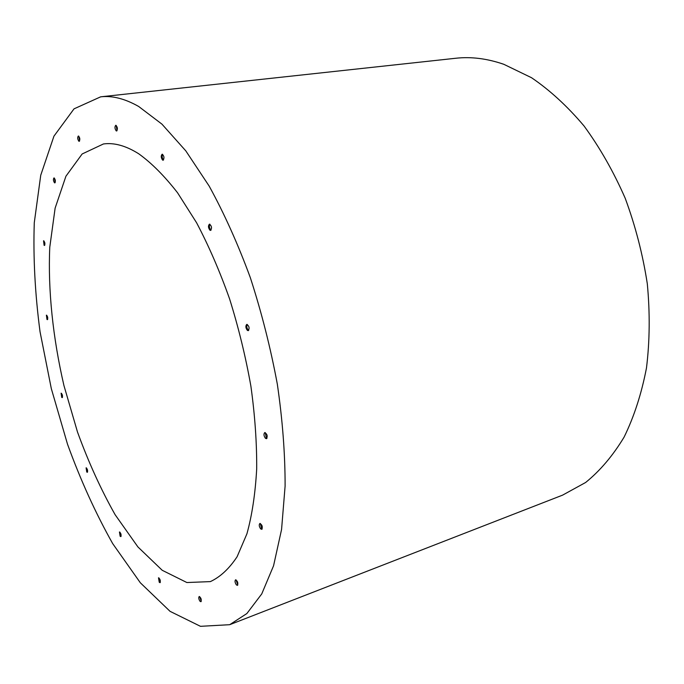 <?xml version="1.0" encoding="UTF-8"?>
<svg xmlns="http://www.w3.org/2000/svg" width="684" height="684" viewBox="0 0 684 684"><rect width="100%" height="100%" fill="white"/><g stroke="black" fill="none" stroke-linecap="round" stroke-linejoin="round"><path stroke-width="1.03" d="M47.7 319.325L46.811 315.333M62.5 397.276L61.526 393.351M87.603 471.943L86.526 467.959M121.111 536.247L119.88 532.101M160.347 582.323L158.936 577.903M201.258 601.364L199.651 596.585M237.784 585.017L236.023 579.852M44.811 245.137L43.981 240.948M55.199 182.594L54.404 178.105M79.575 141.058L78.797 136.167M117.024 130.73L116.22 125.428M163.527 159.988L163.502 159.97C162.065 158.218 161.775 156.337 162.63 154.319M211.04 230.149L210.852 230.038C209.313 228.174 208.996 226.242 209.92 224.232M248.685 330.389L248.301 330.175C246.736 328.269 246.385 326.353 247.266 324.438M266.931 438.401L266.384 438.068L265.238 432.587M262.169 529.023L261.553 528.612L260.356 523.491M260.689 528.912L261.792 529.331C262.827 526.8 262.186 524.85 259.869 523.474C258.826 524.773 259.099 526.586 260.689 528.912M265.486 438.341L266.529 438.683C267.795 436.093 267.196 434.058 264.751 432.57C263.52 433.998 263.767 435.922 265.486 438.341M247.386 330.398L248.266 330.646C249.703 328.106 249.207 326.02 246.77 324.396C245.402 325.943 245.607 327.935 247.386 330.398M209.937 230.209L210.612 230.388C212.1 227.969 211.707 225.9 209.432 224.164C208.022 225.763 208.192 227.772 209.937 230.209M162.604 160.099L163.108 160.227C164.502 157.978 164.186 155.969 162.151 154.208C160.817 155.79 160.962 157.756 162.604 160.099M116.22 130.875L116.622 130.986C117.853 128.9 117.562 126.993 115.758 125.283C114.579 126.797 114.732 128.66 116.22 130.875M78.84 141.22L79.199 141.323C80.242 139.382 79.96 137.612 78.352 136.005C77.343 137.398 77.506 139.143 78.84 141.22M54.489 182.773L54.848 182.893C55.729 181.063 55.438 179.405 53.968 177.917C53.104 179.191 53.284 180.807 54.489 182.773M44.101 245.308L44.486 245.453C45.247 243.701 44.93 242.136 43.554 240.759L44.101 245.308M236.39 584.888L237.442 585.35C238.28 582.965 237.656 581.118 235.553 579.818C234.663 580.99 234.945 582.683 236.39 584.888M200.002 601.262L200.934 601.715C201.643 599.509 201.062 597.773 199.189 596.525C198.428 597.594 198.702 599.175 200.002 601.262M159.244 582.272L160.047 582.683C160.672 580.656 160.15 579.032 158.491 577.809L159.244 582.272M120.145 536.256L120.82 536.615C121.41 534.726 120.948 533.178 119.443 531.981L120.145 536.256M86.748 472.003L87.321 472.293C87.903 470.515 87.501 469.019 86.099 467.813L86.748 472.003M61.722 397.395L62.21 397.626C62.817 395.899 62.458 394.42 61.107 393.18L61.722 397.395M46.974 319.479L47.393 319.667C48.068 317.949 47.726 316.444 46.392 315.153L46.974 319.479M138.655 106.465L161.946 124.137L185.774 150.831L209.176 186.099C224.249 213.545 237.972 244.077 250.344 277.704C261.621 312.502 270.616 348.011 277.336 384.211C282.552 420.036 285.142 453.979 285.108 486.033L281.569 529.484L273.566 565.762L261.75 593.917L246.864 613.548L229.687 624.697L200.48 626.322L170.06 611.342L140.331 582.777L112.698 543.618C95.632 513.299 80.575 480.168 67.519 444.224L51.309 388.589L40.04 331.749C35.038 293.838 33.123 257.5 34.277 222.727L40.741 175.232L53.942 136.167L74.026 108.85L100.685 96.82C112.304 95.486 124.958 98.701 138.655 106.465M100.685 96.82L455.818 58.251C471.165 56.541 487.17 58.559 503.834 64.313L531.528 77.719C549.919 90.211 567.421 106.294 584.042 125.976C599.817 147.53 613.539 171.641 625.227 198.309C635.445 226.002 642.806 254.499 647.312 283.809C650.056 312.998 649.783 341.042 646.483 367.941C641.541 393.668 634.077 416.727 624.09 437.119C612.907 455.664 600.082 470.789 585.615 482.494L562.581 495.139L229.687 624.697M138.707 153.772C151.532 162.972 164.476 175.976 177.558 192.777L196.573 222.736C208.74 245.787 219.752 271.189 229.602 298.934C238.545 327.542 245.642 356.603 250.883 386.109C254.935 415.265 256.868 442.873 256.688 468.925C255.32 493.557 252.071 515.18 246.933 533.785L237.109 556.725C229.217 568.669 220.308 576.963 210.39 581.605L186.886 582.537L162.228 570.294L137.912 546.935L115.117 514.693C100.95 489.59 88.416 462.033 77.497 432.023L63.928 385.502C52.907 337.845 47.863 290.101 49.77 247.275L55.122 208.15L65.929 176.215L82.157 153.968L103.438 143.965C114.194 142.477 125.95 145.752 138.707 153.772"/></g></svg>
